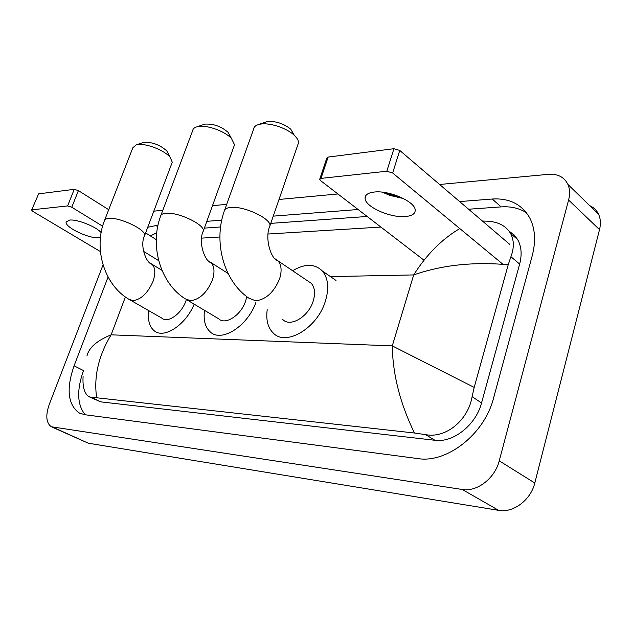 <?xml version="1.0" encoding="UTF-8"?>
<svg xmlns="http://www.w3.org/2000/svg" width="632" height="632" viewBox="0 0 632 632"><rect width="100%" height="100%" fill="white"/><g stroke="black" fill="none" stroke-linecap="round" stroke-linejoin="round"><path stroke-width="0.95" d="M589.711 205.661C593.788 207.454 596.758 210.353 598.638 214.359C600.629 218.846 600.929 223.941 599.523 229.645L534.798 483.014C530.801 500.046 513.184 513.16 498.632 510.34L88.267 443.206L52.116 427.113M439.619 184.481L548.355 174.337C557.74 173.689 564.258 177.055 567.915 184.425C569.874 188.968 570.096 194.158 568.595 200.02L499.241 460.831C494.927 478.408 476.891 492.162 462.229 489.476L51.326 426.758C46.136 422.95 45.433 415.532 49.225 404.504L103.04 264.863M153.813 211.151L162.803 210.306M212.494 205.677L226.691 204.349M278.996 199.467L337.915 193.969M108.072 277.021L74.086 365.817C66.186 388.609 67.782 404.267 78.874 412.791L84.554 414.679L417.839 458.579C446.769 463.509 484.547 434.184 493.568 398.049L532.247 255.676C535.999 241.132 535.178 228.571 529.782 217.985C521.874 204.286 509.368 197.966 492.241 199.025L459.63 201.576M157.984 225.142L147.73 227.275M358.099 209.508L273.253 216.136M221.721 220.165L206.822 221.326M83.59 370.344L83.511 370.55C76.559 390.205 77.136 404.938 85.225 414.766M156.704 232.797L150.4 235.933M526.314 212.581C519.046 208.141 510.656 206.245 501.144 206.893L468.589 209.224M367.16 216.476L270.765 223.373M220.56 226.959L204.365 228.12M89.934 397.196L100.804 401.873L434.942 440.283C453.097 442.977 475.943 424.996 481.537 402.963L519.646 264.065C522.111 254.585 521.455 246.425 517.679 239.599L513.966 234.78L509.123 231.209M201.592 238.122L219.889 236.992M268.031 234.022L380.914 227.07M482.437 221.042L486.727 221.153C497.977 221.635 505.916 225.727 510.538 233.421C514.108 240.105 514.235 247.87 510.917 256.711L508.215 264.753L474.19 387.416L472.112 396.643C468.304 419.924 446.058 438.742 425.573 434.618L414.45 433.015C400.119 403.421 392.725 374.381 392.282 345.886L474.19 387.416M86.916 356.053C88.843 347.679 96.917 340.601 111.129 334.826C98.442 355.927 93.623 376.917 96.672 397.781L414.45 433.015M96.672 397.781L91.838 397.504L88.741 396.612C84.364 393.452 82.484 386.76 83.092 376.546M508.215 264.753C473.408 261.648 441.894 265.037 413.691 274.928C426.489 254.625 441.855 239.173 459.788 228.563M101.128 232.615C96.404 226.746 77.151 219.067 69.607 220.086L66.163 222.006C64.44 227.093 89.041 238.857 98.813 237.743L100.433 237.498M31.639 209.998L38.631 193.858L31.608 210.077L32.856 211.388L100.401 251.583M74.26 189.331L78.407 190.619L71.764 207.233L67.6 205.937L74.26 189.331L38.631 193.858M156.246 239.607L145.605 232.908M108.712 209.69L78.407 190.619M67.6 205.937L32.09 209.8M71.764 207.233L102.605 226.185M143.511 251.331L158.711 260.668M203.638 124.551L205.25 124.109C213.592 123.69 221.2 126.424 228.057 132.301L230.159 136.101M233.919 146.466L234.527 144.768L231.494 138.519C224.929 131.211 206.869 124.717 198.14 126.542L196.892 126.819C194.356 127.553 192.95 128.817 192.673 130.619L160.978 215.18M187.554 300.208L218.767 318.86C225.403 325.44 241.155 315.171 245.65 301.022L246.788 296.669M255.857 302.562C247.578 326.302 221.461 342.67 210.338 332.005C205.179 327.36 203.243 320.14 204.531 310.352M142.943 142.619L144.294 142.247C152.723 142.105 160.228 145.012 166.824 150.969L168.254 153.671M171.825 163.388L172.267 162.219L170.206 157.368C164.557 150.258 145.589 142.911 137.278 144.641L136.156 144.886L132.831 147.777L104.691 220.007M130.516 300.2L161.847 318.141C167.804 323.56 181.558 313.859 185.903 300.927L186.337 299.623M194.182 304.166C185.69 325.109 163.878 339.226 154.208 330.765C149.381 326.72 147.588 320.029 148.844 310.691M265.495 122.118L267.534 121.557C275.908 120.996 283.65 123.548 290.775 129.205L293.683 134.245M297.688 145.202L298.517 142.808C298.557 140.541 297.159 138.053 294.315 135.343C286.904 128.083 269.508 122.363 260.305 124.149L258.433 124.575C255.399 125.515 253.772 127.095 253.566 129.307L224.763 209.729M282.765 319.492C290.151 327.637 308.542 316.782 313.18 301.132C315.479 293.477 314.855 287.552 311.315 283.365L307.658 280.892M292.608 270.725C304.845 263.497 314.768 263.591 322.383 271.025C328.221 278.175 329.225 288.216 325.393 301.156C317.477 328.071 285.996 346.684 273.308 333.103C267.873 327.732 265.835 319.934 267.21 309.712M384.414 192.452L389.367 194.403L401.573 197.619M403.413 198.527L389.802 195.399L382.376 192.183M374.428 192.025C368.069 192.744 364.948 194.869 365.075 198.393C365.099 206.751 390.118 217.985 405.199 216.547C412.064 215.954 415.398 213.742 415.192 209.911C415.042 201.608 389.178 190.192 374.428 192.025M319.832 178.864L326.799 158.071L328.134 157.076L321.001 178.39L319.673 179.33L320.637 180.681L424.04 260.25M393.941 148.71L399.764 150.448L392.646 172.994L386.792 171.233L393.941 148.71L328.134 157.076M509.819 244.434L399.764 150.448M386.792 171.233L321.001 178.39M392.646 172.994L502.875 264.223M511.762 234.48L511.865 232.971M125.373 296.969L111.129 334.826L392.282 345.886L413.691 274.928L330.449 276.611M462.229 489.476L498.632 510.34M499.241 460.831L534.798 483.014M568.595 200.02L599.523 229.645M53.467 427.461L88.267 443.206M83.511 370.55L74.086 365.817M157.668 226.643L155.614 225.332M501.144 206.893L492.241 199.025M519.646 264.065L510.917 256.711M481.537 402.963L472.112 396.643M434.942 440.283L425.573 434.618M100.804 401.873L91.838 397.504M228.041 273.451L211.017 262.58C205.432 262.248 197.603 242.206 203.354 230.925C204.697 224.471 177.639 211.688 165.718 213.284C162.448 213.616 160.71 214.659 160.512 216.421C149.602 245.785 160.323 283.318 185.247 298.825L190.548 300.721C199.72 299.489 206.972 292.648 212.32 280.181C214.912 272.25 214.469 266.38 211.017 262.58L208.513 260.961M234.527 144.768L202.84 232.339M161.982 270.33L152.012 264.263C146.466 263.481 139.38 245.722 144.649 235.444C146.292 229.693 119.464 216.926 108.601 218.419C105.994 218.68 104.58 219.494 104.359 220.868C93.402 248.81 104.248 284.89 128.833 299.236L133.036 300.642C141.197 299.481 147.864 293.043 153.023 281.319C155.709 273.395 155.377 267.715 152.012 264.263L150.132 263.117M172.267 162.219L144.27 236.431M311.315 283.365L278.048 260.898C270.867 259.491 264.302 237.664 269.983 225.64C270.875 218.403 243.668 205.748 230.585 207.454C226.398 207.888 224.242 209.247 224.115 211.538C213.379 242.38 223.839 281.319 248.89 298.178L255.691 300.816C266.072 299.505 274.027 292.197 279.565 278.902C282.006 271.073 281.501 265.069 278.048 260.898L274.715 258.567M298.517 142.808L269.287 227.662M567.915 184.425L598.638 214.359M81.007 413.794L78.874 412.791M517.679 239.599L510.538 233.413M66.392 221.429L66.163 222.006M228.057 132.301L231.494 138.519M204.381 124.299L196.892 126.819M166.824 150.969L170.206 157.368M143.527 142.421L136.156 144.886M290.775 129.205L294.315 135.343M322.383 271.025L335.995 280.45M266.238 121.858L258.433 124.575M389.802 195.399L389.367 194.403M366.086 195.233L365.075 198.393"/></g></svg>
